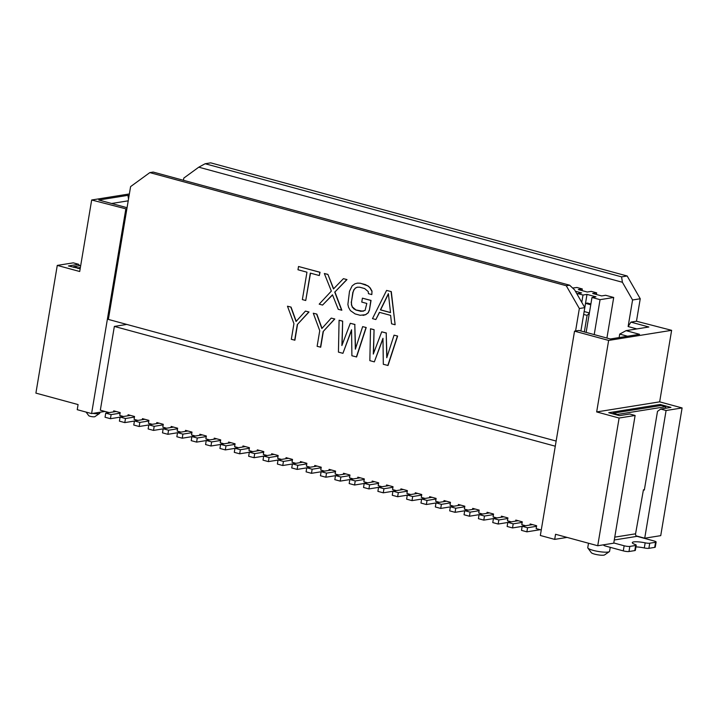 <?xml version="1.0" encoding="UTF-8"?>
<svg xmlns="http://www.w3.org/2000/svg" width="718" height="718" viewBox="0 0 718 718"><rect width="100%" height="100%" fill="white"/><g stroke="black" fill="none" stroke-linecap="round" stroke-linejoin="round"><path stroke-width="1.08" d="M567.067 537.405L554.7 539.389L555.553 534.282L597.735 545.743L613.746 543.176L635.116 415.471L619.113 418.038L596.667 411.935L608.64 340.422L574.535 331.16L540.34 535.484L554.7 539.389M619.113 418.038L597.735 545.743M183.449 180.29L183.817 178.073L198.778 167.186L622.398 282.264L632.576 299.98L640.241 298.76L636.471 321.233L671.626 330.325L659.663 401.847L682.1 407.941L666.089 410.508L644.719 538.213L636.247 535.906M574.535 331.16L575.585 330.989L579.345 308.516L584.802 307.636L574.633 289.919L569.625 285.199L153.185 172.069L149.829 172.607L566.269 285.737L579.345 308.516M644.719 538.213L660.731 535.646L682.1 407.941M644.405 489.64L643.436 489.802L644.333 490.044L657.5 411.378L660.704 409.045L670.944 407.402L660.174 404.476L608.729 412.724L619.499 415.65L629.731 414.008L635.116 415.471M659.663 401.847L596.667 411.935M660.704 409.045L666.089 410.508M665.505 408.273L665.774 406.675L617.48 414.421L617.372 415.067M643.436 489.802L635.565 533.815L614.761 537.145M665.774 406.675L661.287 405.464L612.992 413.2L612.885 413.846M612.992 413.2L617.48 414.421M660.345 405.616L660.174 404.476M613.782 542.961L624.148 545.77A4.218 0.772 9.5 0 0 629.839 546.407L628.977 551.523A4.218 0.772 -170.5 0 1 623.287 550.877L605.337 546.003A6.318 5.457 80.9 0 1 603.219 544.863M655.561 542.287L649.736 543.221L648.884 548.328L654.699 547.394L655.561 542.287A4.218 0.772 9.5 0 0 656.126 542.009A4.218 0.772 9.5 0 0 654.071 540.977L637.019 536.346A2.109 1.822 80.9 0 1 635.565 533.815M628.977 551.523L634.802 550.589L635.654 545.483A4.218 0.772 9.5 0 0 636.22 545.195A4.218 0.772 9.5 0 0 635.098 544.459A10.537 1.93 -170.5 0 1 632.307 542.611A10.537 1.93 -170.5 0 1 645.159 542.844A4.218 0.772 9.5 0 0 649.736 543.221M636.22 545.195L635.367 550.311A4.218 0.772 -170.5 0 1 634.802 550.589M648.884 548.328A4.218 0.772 -170.5 0 1 644.306 547.96A10.537 1.93 9.5 0 0 635.942 546.892M656.126 542.009L655.265 547.116A4.218 0.772 -170.5 0 1 654.699 547.394M635.654 545.483L629.839 546.407M671.626 330.325L608.64 340.422M636.471 321.233L630.907 322.122L648.857 327.004L626.078 330.648L639.541 334.31L610.354 338.986L578.941 330.451L575.585 330.989M580.898 330.98L584.802 307.636M556.145 441.058L108.364 319.42L130.595 186.608L149.829 172.607M319.295 275.55L320.048 272.257L298.526 266.495L297.979 269.753L306.954 272.194L302.368 299.586L305.733 300.501L310.32 273.109L319.295 275.55L319.842 272.284L298.526 266.495M305.733 300.501L310.517 273.163M341.849 310.221L334.929 291.975L346.974 279.571L343.401 278.683L333.475 288.941L327.902 274.384L324.33 273.504L331.348 291.095L319.196 304.154L322.561 305.069L332.488 294.811L338.268 309.332L341.849 310.221M333.628 288.78L327.902 274.384M322.561 305.069L332.542 294.945M369.411 310.203L371.044 300.42L362.419 298.167L370.838 300.456L369.411 310.203L368.199 312.698L369.196 310.239M363.227 311.289L355.957 309.961L352.358 306.936L351.569 304.674L351.443 301.919L353.076 292.136L354.082 289.677L355.527 288.026L357.358 287.209M372.014 291.14L371.816 294.586L372.014 291.14L370.21 287.927L368.181 286.006L360.436 283.224L357.519 283.116L354.854 283.843L352.17 285.845L349.504 291.257L347.88 304.45L348.571 307.358L350.375 310.58L355.096 313.91L360.149 315.283L365.525 314.69L368.199 312.698M363.057 315.39L365.731 314.663L368.415 312.662M391.292 291.607L386.589 290.422L391.292 291.607L395.133 324.698L391.077 291.643M394.927 324.724L391.561 323.809L390.628 315.381L379.409 312.33L375.855 319.546L379.58 312.375M309 311.98L305.428 311.091L309 311.98L297.306 324.572L308.794 312.007M296.22 321.332L291.05 307.098L287.478 306.218L293.94 323.656L291.32 339.309L294.901 340.188L297.521 324.536M334.803 318.989L331.231 318.101L334.803 318.989L323.109 331.581L334.597 319.016M322.023 328.341L316.853 314.107L313.281 313.227L319.743 330.666L317.123 346.318L320.704 347.198L323.324 331.545M355.545 348.589L354.791 324.509L355.347 349.199L362.644 326.636L366.216 327.516L356.604 356.954L351.901 355.76L351.56 329.768L342.926 353.328L351.569 330.289M354.997 324.473L350.303 323.288L341.885 345.546L342.657 321.117L339.084 320.237L338.438 352.107L342.926 353.328M342.109 344.954L342.657 321.117M386.957 357.124L386.203 333.035L386.76 357.735L394.056 335.171L397.628 336.051L388.016 365.48L383.313 364.295L382.972 338.295L374.338 361.863L382.981 338.815M386.41 333.008L381.716 331.824L373.297 354.073L374.069 329.652L370.497 328.772L369.851 360.642L374.338 361.863M373.522 353.489L374.069 329.652M566.269 285.737L569.625 285.199M79.483 265.723L78.666 264.305L73.281 262.842L57.269 265.409L79.707 271.503L91.68 199.99L126.835 209.082M91.68 199.99L129.366 193.95M129.078 195.637L127.966 195.332L98.779 200.008L127.059 207.69M104.936 411.441L91.59 413.577L77.23 409.682L78.082 404.575L35.9 393.114L57.269 265.409M125.785 209.252L91.59 413.577M109.19 412.599L100.332 410.193L114.35 326.421L126.781 324.428M627.155 275.981L210.715 162.851L205.151 163.74L621.591 276.87L627.155 275.981L640.241 298.76M622.398 282.264L621.591 276.87M630.907 322.122L628.124 326.546L636.866 328.925M632.576 299.98L628.124 326.546M626.078 330.648L619.706 334.094L627.55 336.23M111.577 203.49L128.217 200.825M127.966 195.332L128.513 199.021M619.706 334.094L619.122 337.577M120.077 417.158L110.437 418.702L111.119 414.618L120.094 413.173M114.35 326.421L555.283 446.201M123.55 416.503L119.718 415.462L120.193 412.599L113.731 410.84L113.552 411.899M541.264 529.974L536.158 528.592L536.633 525.729L530.171 523.969L530.001 525.029M525.63 525.729L521.798 524.687L522.273 521.824L515.811 520.074L515.641 521.124M511.27 521.824L507.438 520.783L507.913 517.929L501.451 516.17L501.281 517.229M496.91 517.929L493.078 516.888L493.553 514.025L487.091 512.266L486.921 513.325M482.55 514.025L478.718 512.984L479.193 510.121L472.731 508.371L472.561 509.421M468.19 510.121L464.358 509.08L464.833 506.226L458.371 504.467L458.201 505.526M453.83 506.226L449.998 505.185L450.473 502.322L444.011 500.563L443.841 501.622M439.47 502.322L435.638 501.281L436.113 498.418L429.651 496.668L429.481 497.718M425.11 498.418L421.278 497.377L421.753 494.522L415.291 492.763L415.121 493.822M410.75 494.522L406.918 493.481L407.393 490.618L400.931 488.859L400.761 489.918M396.39 490.618L392.558 489.577L393.033 486.714L386.571 484.964L386.401 486.014M382.03 486.714L378.198 485.673L378.673 482.819L372.211 481.06L372.041 482.119M367.67 482.819L363.838 481.778L364.313 478.915L357.851 477.156L357.672 478.215M353.31 478.915L349.478 477.874L349.953 475.011L343.491 473.261L343.312 474.311M338.95 475.011L335.118 473.97L335.593 471.116L329.131 469.357L328.952 470.416M324.59 471.116L320.758 470.075L321.233 467.212L314.771 465.452L314.592 466.512M310.23 467.212L306.398 466.17L306.873 463.307L300.411 461.557L300.232 462.616M295.87 463.307L292.038 462.266L292.513 459.412L286.051 457.653L285.872 458.712M281.51 459.412L277.678 458.371L278.153 455.508L271.691 453.749L271.512 454.808M267.15 455.508L263.318 454.467L263.793 451.604L257.331 449.854L257.152 450.913M252.79 451.613L248.958 450.572L249.433 447.709L242.971 445.95L242.792 447.009M238.43 447.709L234.598 446.668L235.073 443.805L228.611 442.055L228.432 443.105M224.07 443.805L220.238 442.764L220.713 439.901L214.251 438.151L214.072 439.21M209.71 439.91L205.878 438.869L206.353 436.005L199.891 434.246L199.712 435.305M195.35 436.005L191.518 434.964L191.993 432.101L185.531 430.351L185.352 431.401M180.99 432.101L177.158 431.06L177.633 428.206L171.171 426.447L170.992 427.506M166.63 428.206L162.798 427.165L163.273 424.302L156.811 422.543L156.632 423.602M152.27 424.302L148.438 423.261L148.913 420.398L142.451 418.648L142.272 419.698M137.91 420.398L134.078 419.357L134.553 416.503L128.091 414.744L127.912 415.803M111.119 414.618L105.734 413.155L105.052 417.239L110.437 418.702M116.11 411.486L105.734 413.155M134.437 421.053L124.797 422.606L125.479 418.513L134.454 417.077M148.797 424.957L139.157 426.501L139.839 422.417L148.814 420.981M163.157 428.861L153.517 430.405L154.199 426.321L163.174 424.876M177.517 432.757L167.877 434.309L168.559 430.217L177.534 428.781M191.877 436.661L182.237 438.204L182.919 434.121L191.894 432.685M206.237 440.565L196.597 442.108L197.279 438.025L206.254 436.58M220.597 444.46L210.957 446.013L211.639 441.92L220.614 440.484M234.957 448.364L225.317 449.908L225.999 445.824L234.974 444.388M249.317 452.268L239.677 453.812L240.359 449.728L249.334 448.283M263.677 456.163L254.037 457.707L254.719 453.623L263.694 452.187M278.037 460.067L268.397 461.611L269.079 457.528L278.054 456.092M292.397 463.972L282.757 465.515L283.439 461.423L292.414 459.987M306.757 467.867L297.117 469.41L297.799 465.327L306.774 463.891M321.117 471.771L311.477 473.315L312.159 469.231L321.134 467.786M335.477 475.675L325.837 477.219L326.519 473.126L335.494 471.69M349.837 479.57L340.197 481.114L340.879 477.03L349.854 475.594M364.197 483.474L354.557 485.018L355.239 480.934L364.214 479.489M378.557 487.378L368.917 488.922L369.599 484.829L378.574 483.394M392.917 491.274L383.277 492.817L383.959 488.734L392.934 487.298M407.277 495.178L397.637 496.721L398.319 492.638L407.294 491.193M421.637 499.082L411.997 500.625L412.679 496.533L421.654 495.097M435.997 502.977L426.357 504.521L427.039 500.437L436.014 499.001M450.357 506.881L440.717 508.425L441.399 504.341L450.374 502.896M464.717 510.785L455.077 512.329L455.759 508.236L464.734 506.8M479.077 514.68L469.437 516.224L470.119 512.14L479.094 510.704M493.437 518.584L483.797 520.128L484.479 516.045L493.463 514.6M507.797 522.48L498.157 524.032L498.839 519.94L507.823 518.504M522.157 526.384L512.517 527.927L513.199 523.844L522.183 522.408M584.344 331.922L587.109 315.373L589.352 313.192M540.223 529.696L526.877 531.832L527.559 527.748L536.543 526.303M606.916 338.052L613.71 297.476L605.633 295.286L601.639 295.924L592.664 293.483L596.658 292.845L591.273 291.382L587.279 292.02L578.304 289.587L582.298 288.95L576.913 287.487L572.65 288.044M613.71 297.476L600.06 299.666L594.217 334.597M575.387 291.239L581.616 292.935L577.622 293.572L583.007 295.035L587.001 294.398L595.976 296.83L591.982 297.476L600.06 299.666M130.47 415.39L120.094 417.05L119.412 421.143L124.797 422.606M125.479 418.513L120.094 417.05M144.83 419.294L134.454 420.954L133.772 425.038L139.157 426.501M139.839 422.417L134.454 420.954M159.19 423.189L148.814 424.859L148.132 428.942L153.517 430.405M154.199 426.321L148.814 424.859M173.55 427.093L163.174 428.754L162.492 432.846L167.877 434.309M168.559 430.217L163.174 428.754M187.91 430.997L177.534 432.658L176.852 436.741L182.237 438.204M182.919 434.121L177.534 432.658M202.27 434.893L191.894 436.562L191.212 440.646L196.597 442.108M197.279 438.025L191.894 436.562M216.63 438.797L206.254 440.457L205.572 444.55L210.957 446.013M211.639 441.92L206.254 440.457M230.99 442.701L220.614 444.361L219.932 448.445L225.317 449.908M225.999 445.824L220.614 444.361M245.35 446.596L234.974 448.265L234.292 452.349L239.677 453.812M240.359 449.728L234.974 448.265M259.71 450.5L249.334 452.161L248.652 456.253L254.037 457.707M254.719 453.623L249.334 452.161M274.07 454.404L263.694 456.065L263.012 460.148L268.397 461.611M269.079 457.528L263.694 456.065M288.43 458.299L278.054 459.96L277.372 464.052L282.757 465.515M283.439 461.423L278.054 459.96M302.79 462.204L292.414 463.864L291.732 467.948L297.117 469.41M297.799 465.327L292.414 463.864M317.15 466.108L306.774 467.768L306.092 471.852L311.477 473.315M312.159 469.231L306.774 467.768M331.51 470.003L321.134 471.663L320.452 475.756L325.837 477.219M326.519 473.126L321.134 471.663M345.87 473.907L335.494 475.567L334.812 479.651L340.197 481.114M340.879 477.03L335.494 475.567M360.23 477.802L349.854 479.471L349.172 483.555L354.557 485.018M355.239 480.934L349.854 479.471M374.59 481.706L364.214 483.367L363.532 487.459L368.917 488.922M369.599 484.829L364.214 483.367M388.95 485.61L378.574 487.271L377.892 491.354L383.277 492.817M383.959 488.734L378.574 487.271M403.31 489.505L392.934 491.175L392.252 495.258L397.637 496.721M398.319 492.638L392.934 491.175M417.67 493.41L407.294 495.07L406.612 499.163L411.997 500.625M412.679 496.533L407.294 495.07M432.03 497.314L421.654 498.974L420.972 503.058L426.357 504.521M427.039 500.437L421.654 498.974M446.39 501.209L436.014 502.878L435.332 506.962L440.717 508.425M441.399 504.341L436.014 502.878M460.75 505.113L450.374 506.773L449.692 510.866L455.077 512.329M455.759 508.236L450.374 506.773M475.11 509.017L464.734 510.677L464.052 514.761L469.437 516.224M470.119 512.14L464.734 510.677M489.47 512.912L479.094 514.582L478.412 518.665L483.797 520.128M484.479 516.045L479.094 514.582M503.83 516.816L493.454 518.477L492.772 522.569L498.157 524.032M498.839 519.94L493.454 518.477M577.622 293.572L577.425 294.775M518.19 520.721L507.814 522.381L507.132 526.465L512.517 527.927M513.199 523.844L507.814 522.381M581.777 302.368L583.007 295.035M587.001 294.398L584.784 307.609M591.982 297.476L586.139 332.407M590.887 304.001L587.423 303.059L585.538 303.355L584.165 311.531L589.388 312.949M590.761 304.782L585.538 303.355M587.109 315.373L583.662 314.439M532.55 524.616L522.174 526.285L521.492 530.369L526.877 531.832M527.559 527.748L522.174 526.285M596.658 292.845L596.38 294.497M582.298 288.95L582.02 290.593M198.778 167.186L205.151 163.74M73.487 267.32L73.595 266.665L80.712 265.525M78.666 264.305L68.434 265.947L80.174 268.711M73.595 266.665L78.082 267.886L77.975 268.532M78.082 267.886L80.371 267.518M92.793 413.389A7.377 1.355 9.5 0 0 98.761 413.676A7.377 1.355 9.5 0 0 99.587 413.415A7.377 1.355 9.5 0 0 99.757 413.191L99.919 412.249M99.587 413.415L94.848 416.673A3.159 0.583 -170.5 0 1 94.489 416.79A3.159 0.583 -170.5 0 1 91.222 416.539A3.159 0.583 -170.5 0 1 88.718 415.65L86.079 412.087M324.33 273.504L327.695 274.42M346.974 279.571L343.401 278.683M334.929 291.975L346.767 279.598M341.633 310.248L334.714 292.011M360.436 283.224L357.313 283.152M365.489 284.597L360.23 283.26M368.181 286.006L365.274 284.633M370.21 287.927L367.966 286.042M371.798 291.176L369.994 287.954M371.816 294.586L368.451 293.671L368.217 291.562L364.618 288.546L359.574 287.173L357.214 287.209L355.527 288.026M354.082 289.677L355.32 288.062M353.076 292.136L353.866 289.713M351.443 301.919L352.87 292.172M351.569 304.674L351.237 301.946M352.358 306.936L351.362 304.71M353.83 308.695L352.152 306.972M355.957 309.961L353.615 308.731M361.01 311.334L355.751 309.996M362.419 298.167L361.764 302.081L366.817 303.454L365.058 310.472L360.804 311.37M375.855 319.546L372.489 318.63L386.589 290.422M388.393 293.635L390.502 312.617L380.405 309.871L388.393 293.635M390.493 312.527L380.612 309.844L388.429 293.958M297.306 324.572L294.685 340.224M291.05 307.098L287.478 306.218M305.428 311.091L296.058 321.502L290.844 307.133M323.109 331.581L320.488 347.234M316.853 314.107L313.281 313.227M331.231 318.101L321.861 328.512L316.647 314.143M339.084 320.237L342.45 321.152M350.303 323.288L354.791 324.509M366.216 327.516L362.644 326.636M356.388 356.981L366.009 327.552M370.497 328.772L373.863 329.688M381.716 331.824L386.203 333.035M397.628 336.051L394.056 335.171M387.801 365.516L397.422 336.087M588.5 543.23L587.764 547.654A11.066 2.028 9.5 0 0 587.889 548.058A11.066 2.028 9.5 0 0 596.658 551.173A11.066 2.028 9.5 0 0 608.101 552.043A11.066 2.028 9.5 0 0 609.331 551.648A11.066 2.028 9.5 0 0 609.591 551.307L610.255 547.34M609.331 551.648L604.592 554.906A6.848 1.256 -170.5 0 1 603.829 555.149A6.848 1.256 -170.5 0 1 596.739 554.619A6.848 1.256 -170.5 0 1 591.318 552.689L587.889 548.058M623.287 550.877L624.148 545.77M614.285 539.99L637.019 536.346M644.306 547.96L645.159 542.844"/></g></svg>
